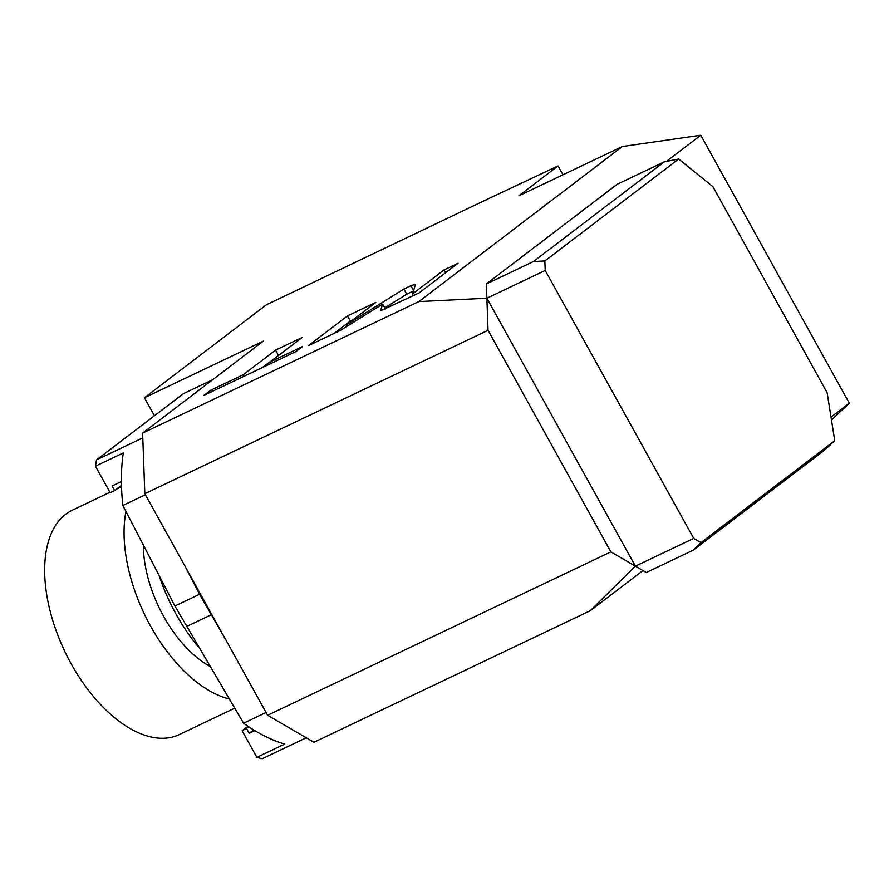 <?xml version="1.0" encoding="UTF-8"?>
<svg xmlns="http://www.w3.org/2000/svg" width="894" height="894" viewBox="0 0 894 894"><rect width="100%" height="100%" fill="white"/><g stroke="black" fill="none" stroke-linecap="round" stroke-linejoin="round"><path stroke-width="1.34" d="M485.967 200.256A201.217 167.86 -127.3 0 0 485.33 200.189L558.057 165.926L562.974 174.799M544.859 260.959L545.206 270.446L693.733 538.389L700.974 542.613L834.761 440.686L827.151 392.757L712.898 186.645L678.635 159.031L544.859 260.959L533.461 261.529L486.358 283.957L486.872 298.216L418.861 301.58L142.615 433.098L263.317 341.128L144.426 397.729L266.434 304.765L485.33 200.189M418.861 301.58L622.369 146.515L518.855 195.797L558.057 165.926M380.71 310.71L419.107 292.93L458.041 263.261L444.05 269.921L412.503 293.958L415.587 284.203L410.916 285.7L403.898 289.041L346.179 324.98L375.793 302.418L347.475 315.895L308.542 345.565L340.469 330.367L382.643 304.105L380.609 310.643M269.91 362.07L302.217 337.451L275.553 350.135L243.246 374.754L210.626 390.287L203.988 395.338L295.903 351.588L302.53 346.537L269.91 362.07L270.737 363.567M622.369 146.515L700.773 135.24L666.399 161.434M486.358 283.957L617.184 184.276L664.287 161.848L678.635 159.031M831.018 417.118L849.3 403.183L700.773 135.24M834.761 440.686L824.246 450.397L693.42 550.078L700.974 542.613M642.965 570.562L590.23 610.747L635.399 566.159L646.306 572.506L693.42 550.078M849.3 403.183L831.476 420.024M590.23 610.747L313.984 742.266L267.641 715.278L144.828 493.712L142.615 433.098M144.426 397.729L154.427 415.777M693.733 538.389L635.399 566.159L610.87 551.877L267.641 715.278M610.87 551.877L488.046 330.299L144.828 493.712M635.399 566.159L486.872 298.216L488.046 330.299M545.206 270.446L486.872 298.216M664.287 161.848L533.461 261.529M185.673 567.399L199.574 594.264L226.305 640.685M142.783 437.87L96.518 459.896A198.267 107.693 64.5 0 0 95.457 466.176L123.283 452.934A198.267 107.693 64.5 0 0 122.869 505.468L174.9 606.02L199.574 594.264M212.683 379.704L183.583 393.561L96.518 459.896M145.398 494.74L122.869 505.468M266.088 712.473L243.559 723.201L174.9 606.02M243.559 723.201A198.267 107.693 64.5 0 0 284.672 744.099L256.857 757.341L242.14 730.789L248.04 726.297M306.273 737.774L262.188 758.76A198.267 107.693 -115.5 0 1 256.857 757.341M242.14 730.789L248.934 726.9M246.621 728.655L249.191 733.292L253.65 729.906M249.191 733.292L254.824 730.61M186.332 626.627L211.006 614.882M121.416 481.52L112.096 485.956L114.667 490.594L110.185 492.728L95.457 466.176M114.667 490.594L121.483 485.408M198.233 646.708A124.288 67.508 -115.5 0 1 159.043 575.356M209.833 666.287A94.697 51.439 -115.5 0 1 163.58 616.268A94.697 51.439 -115.5 0 1 143.364 545.072M125.965 511.446A124.288 67.508 64.5 0 0 150.605 626.158A124.288 67.508 -115.5 0 0 229.188 698.952M109.928 492.281L72.325 510.195A124.288 67.508 64.5 0 0 71.241 663.94A124.288 67.508 -115.5 0 0 179.169 734.622L234.675 708.204M382.643 304.105L385.348 309M347.475 315.895L350.336 321.058L334.177 333.361M353.007 319.773L350.336 321.058M346.179 324.98L346.928 326.344M403.898 289.041L406.748 294.193L384.744 307.894M413.43 291.008L406.748 294.193M412.503 293.958L413.43 295.635M444.05 269.921L445.603 272.737M279.431 354.806L262.255 367.602M210.626 390.287L211.453 391.784M243.246 374.754L244.084 376.262M275.553 350.135L278.414 355.298M410.916 285.7L413.587 290.516M121.517 486.772L116.645 489.096"/></g></svg>
